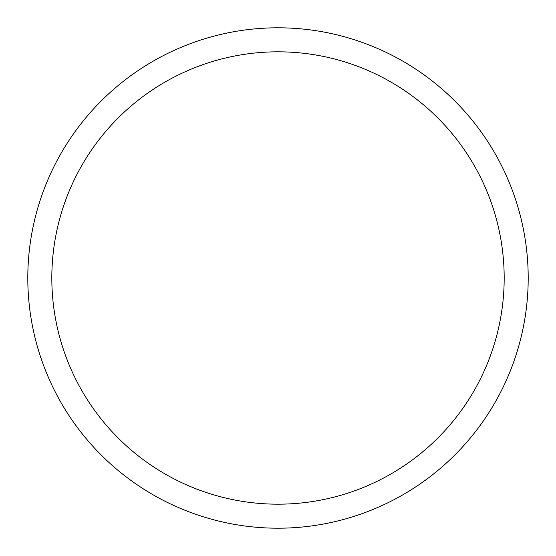 <?xml version="1.0" encoding="UTF-8"?>
<svg xmlns="http://www.w3.org/2000/svg" width="556" height="556" viewBox="0 0 556 556"><rect width="100%" height="100%" fill="white"/><g stroke="black" fill="none" stroke-linecap="round" stroke-linejoin="round"><path stroke-width="0.83" d="M51.819 278A226.181 226.181 0 0 1 391.09 82.121A226.181 226.181 0 0 1 391.09 473.879A226.181 226.181 0 0 1 51.819 278M27.8 278A250.2 250.2 0 0 1 278 27.8A250.2 250.2 0 0 1 528.2 278A250.2 250.2 0 0 1 278 528.2A250.2 250.2 0 0 1 27.8 278"/></g></svg>
